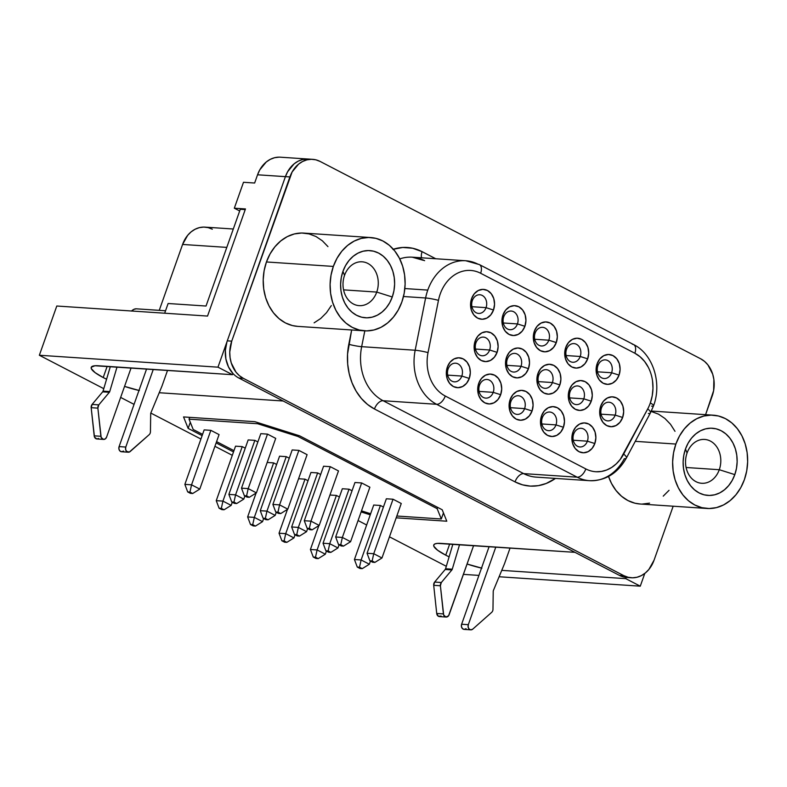 <?xml version="1.0" encoding="UTF-8"?>
<svg xmlns="http://www.w3.org/2000/svg" width="787" height="787" viewBox="0 0 787 787"><rect width="100%" height="100%" fill="white"/><g stroke="black" fill="none" stroke-linecap="round" stroke-linejoin="round"><path stroke-width="1.18" d="M297.742 326.379L292.39 325.562L285.415 322.926L279.021 318.627L273.463 312.842L268.957 305.769L265.662 297.712L263.724 288.957L263.202 279.847L264.117 270.728L266.449 261.963L333.344 266.419A46.748 37.481 -86.2 0 1 370.716 237.546A46.748 37.481 -86.2 0 1 401.872 301.962L398.232 310.048L393.411 317.141L387.607 322.965L381.026 327.303L373.933 329.979L366.594 330.904L359.295 330.028L352.31 327.392L345.926 323.093L340.368 317.299L335.852 310.235L332.567 302.169L330.619 293.413L330.097 284.304L331.022 275.194L333.344 266.419L266.449 261.963A46.748 37.481 93.8 0 0 297.604 326.369L364.499 330.835A46.748 37.481 -86.2 0 1 333.344 266.419L336.984 258.333L341.804 251.24L347.618 245.416L354.199 241.078L361.292 238.402L368.631 237.487L375.93 238.363L382.905 240.999L389.299 245.288L394.858 251.083L399.363 258.146L402.659 266.213L404.597 274.968L405.118 284.077L404.203 293.197L401.872 301.962A46.748 37.481 -86.2 0 1 364.499 330.835M376.747 292.075A21.967 17.619 93.8 0 0 367.834 263.429A21.967 17.619 93.8 0 0 344.539 275.371L342.935 271.397A33.654 26.984 -86.2 0 1 378.626 253.089A33.654 26.984 -86.2 0 1 392.28 296.984L376.747 292.075L343.565 289.862L376.747 292.075A21.967 17.619 -86.2 0 1 359.177 305.651A21.967 17.619 -86.2 0 1 344.539 275.371A21.967 17.619 -86.2 0 1 362.099 261.805A21.967 17.619 -86.2 0 1 376.747 292.075L392.28 296.984A33.654 26.984 -86.2 0 1 356.6 315.292A33.654 26.984 -86.2 0 1 342.935 271.397L344.539 275.371A21.967 17.619 93.8 0 0 353.452 304.028A21.967 17.619 93.8 0 0 376.747 292.075M675.876 444.055A46.748 37.481 -86.2 0 1 713.248 415.182A46.748 37.481 -86.2 0 1 744.404 479.598L740.764 487.684L735.943 494.777L730.129 500.601L723.548 504.939L716.455 507.615L709.117 508.53L701.817 507.654L694.842 505.018L688.448 500.729L682.89 494.934L678.384 487.871L675.089 479.804L673.151 471.049L672.629 461.939L673.544 452.82L675.876 444.055L679.515 435.968L684.336 428.876L690.14 423.052L696.721 418.714L703.824 416.038L711.153 415.113L718.452 415.989L725.437 418.625L731.821 422.924L737.38 428.718L741.895 435.782L745.181 443.848L747.129 452.604L747.65 461.713L746.735 470.823L744.404 479.598A46.748 37.481 -86.2 0 1 707.031 508.471A46.748 37.481 -86.2 0 1 675.876 444.055L635.266 441.35L675.876 444.055M687.061 453.007A21.967 17.619 93.8 0 0 695.983 481.664A21.967 17.619 93.8 0 0 719.279 469.711L734.812 474.62A33.654 26.984 -86.2 0 1 699.122 492.928A33.654 26.984 -86.2 0 1 685.467 449.033L687.061 453.007A21.967 17.619 -86.2 0 1 704.631 439.441A21.967 17.619 -86.2 0 1 719.279 469.711A21.967 17.619 -86.2 0 1 701.709 483.287A21.967 17.619 -86.2 0 1 687.061 453.007L685.467 449.033A33.654 26.984 -86.2 0 1 721.148 430.725A33.654 26.984 -86.2 0 1 734.812 474.62L719.279 469.711L686.097 467.498L719.279 469.711A21.967 17.619 93.8 0 0 710.356 441.054A21.967 17.619 93.8 0 0 687.061 453.007M98.611 438.448L96.732 438.949L94.47 436.972L91.174 407.686L92.109 404.42L102.664 391.847A1.869 1.495 93.8 0 0 103.048 391.119L109.737 391.562A1.869 1.495 -86.2 0 1 109.708 391.67L103.018 391.228L109.708 391.67A1.869 1.495 -86.2 0 1 109.354 392.29L102.664 391.847L92.109 404.42A3.738 3 93.8 0 0 91.174 407.686L94.194 435.831A3.738 3 93.8 0 0 96.919 438.969L103.609 439.412A3.738 3 -86.2 0 1 100.884 436.283L94.194 435.831L100.884 436.283L97.873 408.128L91.174 407.686L97.873 408.128A3.738 3 -86.2 0 1 98.798 404.872L92.109 404.42L98.798 404.872L109.354 392.29L102.664 391.847A1.869 1.495 93.8 0 0 103.048 391.119L109.737 391.562L117.027 366.998L109.737 391.562A1.869 1.495 93.8 0 1 109.354 392.29L98.798 404.872L97.873 408.128L101.159 437.424L103.422 439.392L105.301 438.9L106.599 437.1A3.738 3 -86.2 0 1 103.609 439.412M150.189 433.125A3.738 3 -86.2 0 1 149.136 434.719L130.219 451.492A3.738 3 -86.2 0 1 128.281 452.21A3.738 3 -86.2 0 1 125.782 447.055L153.278 369.418L125.782 447.055L119.093 446.603L125.782 447.055L125.605 449.426L126.599 451.413L129.343 452.043L149.136 434.719A3.738 3 93.8 0 0 150.189 433.125A3.738 3 93.8 0 0 150.445 431.65A3.738 3 -86.2 0 1 150.189 433.125M492.721 610.751A3.738 3 -86.2 0 1 491.668 612.355L472.751 629.128L491.668 612.355A3.738 3 -86.2 0 0 492.721 610.751A3.738 3 -86.2 0 0 492.977 609.286L493.223 591.362A1.869 1.495 -86.2 0 1 493.39 590.525L504.516 563.699L510.074 548.008L504.516 563.699L493.39 590.525A1.869 1.495 93.8 0 0 493.223 591.362L492.977 609.286A3.738 3 -86.2 0 1 492.721 610.751M446.131 617.047A3.738 3 -86.2 0 0 449.121 614.736L473.617 545.568L448.59 615.759L445.954 617.028L443.691 615.05L440.395 585.764L441.33 582.498L451.886 569.926A1.869 1.495 -86.2 0 0 452.269 569.198L459.559 544.634L452.269 569.198L445.58 568.755A1.869 1.495 -86.2 0 1 445.54 568.863A1.869 1.495 93.8 0 0 445.58 568.755L452.269 569.198A1.869 1.495 -86.2 0 1 452.23 569.306L445.54 568.863L452.23 569.306A1.869 1.495 -86.2 0 1 451.886 569.926L441.33 582.498L434.64 582.055A3.738 3 93.8 0 0 433.706 585.321L440.395 585.764L443.406 613.909L436.716 613.466A3.738 3 93.8 0 0 439.441 616.595L446.131 617.047A3.738 3 -86.2 0 1 443.406 613.909L436.716 613.466L433.706 585.321L440.395 585.764A3.738 3 -86.2 0 1 441.33 582.498L434.64 582.055L445.196 569.483L451.886 569.926L445.196 569.483A1.869 1.495 93.8 0 0 445.54 568.863A1.869 1.495 -86.2 0 1 445.196 569.483L434.64 582.055L433.706 585.321L436.716 613.466L438.339 616.251L441.143 616.083M573.674 434.07A9.346 7.496 93.8 0 0 577.461 446.268A9.346 7.496 93.8 0 0 587.377 441.182L594.834 443.534A14.963 11.992 -86.2 0 1 578.976 451.669A14.963 11.992 -86.2 0 1 572.906 432.161L573.674 434.07A9.346 7.496 -86.2 0 1 581.14 428.295A9.346 7.496 -86.2 0 1 587.377 441.182A9.346 7.496 -86.2 0 1 579.901 446.957A9.346 7.496 -86.2 0 1 573.674 434.07L572.906 432.161L575.612 427.302L579.576 424.055L584.19 422.904L588.765 424.026L592.581 427.252L595.08 432.093L595.867 437.808L594.834 443.534L592.129 448.393L588.164 451.64L583.541 452.8L578.976 451.669L575.149 448.442L572.651 443.602L571.864 437.887L572.906 432.161A14.963 11.992 -86.2 0 1 588.765 424.026A14.963 11.992 -86.2 0 1 594.834 443.534L587.377 441.182L573.261 440.238L587.377 441.182A9.346 7.496 93.8 0 0 583.58 428.984A9.346 7.496 93.8 0 0 573.674 434.07M542.282 417.799A9.346 7.496 93.8 0 0 546.08 429.987A9.346 7.496 93.8 0 0 555.986 424.901L563.443 427.262A14.963 11.992 -86.2 0 1 547.585 435.398A14.963 11.992 -86.2 0 1 541.515 415.88L542.282 417.799A9.346 7.496 -86.2 0 1 549.759 412.024A9.346 7.496 -86.2 0 1 555.986 424.901A9.346 7.496 -86.2 0 1 548.509 430.676A9.346 7.496 -86.2 0 1 542.282 417.799L541.515 415.88L544.22 411.03L548.185 407.774L552.808 406.623L557.373 407.745L561.2 410.981L563.699 415.821L564.486 421.537L563.443 427.262L560.737 432.112L556.773 435.368L552.149 436.519L547.585 435.398L543.758 432.161L541.269 427.321L540.472 421.606L541.515 415.88A14.963 11.992 -86.2 0 1 557.373 407.745A14.963 11.992 -86.2 0 1 563.443 427.262L555.986 424.901L541.869 423.957L555.986 424.901A9.346 7.496 93.8 0 0 552.199 412.713A9.346 7.496 93.8 0 0 542.282 417.799M448.118 368.965A9.346 7.496 93.8 0 0 451.915 381.154A9.346 7.496 93.8 0 0 461.821 376.068L469.278 378.429A14.963 11.992 -86.2 0 1 453.42 386.565A14.963 11.992 -86.2 0 1 447.35 367.057L448.118 368.965A9.346 7.496 -86.2 0 1 455.594 363.191A9.346 7.496 -86.2 0 1 461.821 376.068A9.346 7.496 -86.2 0 1 454.345 381.843A9.346 7.496 -86.2 0 1 448.118 368.965L447.35 367.057L450.056 362.197L454.02 358.941L458.644 357.79L463.209 358.911L467.035 362.148L469.534 366.988L470.321 372.704L469.278 378.429L466.573 383.279L462.608 386.535L457.985 387.686L453.42 386.565L449.593 383.328L447.105 378.488L446.308 372.772L447.35 367.057A14.963 11.992 -86.2 0 1 463.209 358.911A14.963 11.992 -86.2 0 1 469.278 378.429L461.821 376.068L447.705 375.124L461.821 376.068A9.346 7.496 93.8 0 0 458.034 363.879A9.346 7.496 93.8 0 0 448.118 368.965M479.509 385.237A9.346 7.496 93.8 0 0 483.297 397.435A9.346 7.496 93.8 0 0 493.213 392.349L500.67 394.7A14.963 11.992 -86.2 0 1 484.812 402.836A14.963 11.992 -86.2 0 1 478.742 383.328L479.509 385.237A9.346 7.496 -86.2 0 1 486.976 379.462A9.346 7.496 -86.2 0 1 493.213 392.349A9.346 7.496 -86.2 0 1 485.736 398.124A9.346 7.496 -86.2 0 1 479.509 385.237L478.742 383.328L481.447 378.468L485.412 375.222L490.026 374.071L494.6 375.192L498.417 378.419L500.916 383.259L501.703 388.985L500.67 394.7L497.964 399.56L494 402.816L489.376 403.967L484.812 402.836L480.985 399.609L478.486 394.769L477.699 389.053L478.742 383.328A14.963 11.992 -86.2 0 1 494.6 375.192A14.963 11.992 -86.2 0 1 500.67 394.7L493.213 392.349L479.096 391.405L493.213 392.349A9.346 7.496 93.8 0 0 489.416 380.151A9.346 7.496 93.8 0 0 479.509 385.237M475.928 342.886A9.346 7.496 93.8 0 0 479.716 355.085A9.346 7.496 93.8 0 0 489.632 349.999L497.089 352.35A14.963 11.992 -86.2 0 1 481.231 360.485A14.963 11.992 -86.2 0 1 475.161 340.978L475.928 342.886A9.346 7.496 -86.2 0 1 483.405 337.111A9.346 7.496 -86.2 0 1 489.632 349.999A9.346 7.496 -86.2 0 1 482.156 355.773A9.346 7.496 -86.2 0 1 475.928 342.886L475.161 340.978L477.866 336.118L481.831 332.871L486.455 331.721L491.019 332.842L494.846 336.069L497.335 340.909L498.132 346.634L497.089 352.35L494.384 357.209L490.419 360.466L485.795 361.617L481.231 360.485L477.404 357.259L474.905 352.419L474.118 346.703L475.161 340.978A14.963 11.992 -86.2 0 1 491.019 332.842A14.963 11.992 -86.2 0 1 497.089 352.35L489.632 349.999L475.515 349.054L489.632 349.999A9.346 7.496 93.8 0 0 485.835 337.8A9.346 7.496 93.8 0 0 475.928 342.886M507.31 359.167A9.346 7.496 93.8 0 0 511.107 371.356A9.346 7.496 93.8 0 0 521.024 366.27L528.48 368.631A14.963 11.992 -86.2 0 1 512.612 376.766A14.963 11.992 -86.2 0 1 506.543 357.259L507.31 359.167A9.346 7.496 -86.2 0 1 514.787 353.393A9.346 7.496 -86.2 0 1 521.024 366.27A9.346 7.496 -86.2 0 1 513.547 372.044A9.346 7.496 -86.2 0 1 507.31 359.167L506.543 357.259L509.258 352.399L513.222 349.153L517.836 347.992L522.411 349.123L526.228 352.35L528.726 357.19L529.513 362.905L528.48 368.631L525.765 373.491L521.801 376.737L517.187 377.888L512.612 376.766L508.796 373.54L506.297 368.7L505.51 362.984L506.543 357.259A14.963 11.992 -86.2 0 1 522.411 349.123A14.963 11.992 -86.2 0 1 528.48 368.631L521.024 366.27L506.907 365.335L521.024 366.27A9.346 7.496 93.8 0 0 517.226 354.081A9.346 7.496 93.8 0 0 507.31 359.167M601.475 408A9.346 7.496 93.8 0 0 605.272 420.189A9.346 7.496 93.8 0 0 615.188 415.103L622.645 417.464A14.963 11.992 -86.2 0 1 606.777 425.6A14.963 11.992 -86.2 0 1 600.707 406.092L601.475 408A9.346 7.496 -86.2 0 1 608.951 402.226A9.346 7.496 -86.2 0 1 615.188 415.103A9.346 7.496 -86.2 0 1 607.712 420.878A9.346 7.496 -86.2 0 1 601.475 408L600.707 406.092L603.422 401.232L607.387 397.986L612.001 396.825L616.575 397.956L620.392 401.183L622.891 406.023L623.678 411.739L622.645 417.464L619.93 422.324L615.965 425.57L611.351 426.721L606.777 425.6L602.96 422.373L600.461 417.533L599.674 411.808L600.707 406.092A14.963 11.992 -86.2 0 1 616.575 397.956A14.963 11.992 -86.2 0 1 622.645 417.464L615.188 415.103L601.071 414.169L615.188 415.103A9.346 7.496 93.8 0 0 611.391 402.914A9.346 7.496 93.8 0 0 601.475 408M570.093 391.719A9.346 7.496 93.8 0 0 573.88 403.918A9.346 7.496 93.8 0 0 583.797 398.832L591.253 401.183A14.963 11.992 -86.2 0 1 575.395 409.319A14.963 11.992 -86.2 0 1 569.326 389.811L570.093 391.719A9.346 7.496 -86.2 0 1 577.569 385.945A9.346 7.496 -86.2 0 1 583.797 398.832A9.346 7.496 -86.2 0 1 576.32 404.607A9.346 7.496 -86.2 0 1 570.093 391.719L569.326 389.811L572.031 384.951L575.995 381.705L580.619 380.554L585.184 381.675L589.01 384.902L591.499 389.742L592.296 395.458L591.253 401.183L588.548 406.043L584.584 409.289L579.96 410.45L575.395 409.319L571.569 406.092L569.07 401.252L568.283 395.536L569.326 389.811A14.963 11.992 -86.2 0 1 585.184 381.675A14.963 11.992 -86.2 0 1 591.253 401.183L583.797 398.832L569.68 397.888L583.797 398.832A9.346 7.496 93.8 0 0 579.999 386.633A9.346 7.496 93.8 0 0 570.093 391.719M472.348 300.536A9.346 7.496 93.8 0 0 476.145 312.734A9.346 7.496 93.8 0 0 486.051 307.648L493.508 309.999A14.963 11.992 -86.2 0 1 477.65 318.135A14.963 11.992 -86.2 0 1 471.58 298.627L472.348 300.536A9.346 7.496 -86.2 0 1 479.824 294.761A9.346 7.496 -86.2 0 1 486.051 307.648A9.346 7.496 -86.2 0 1 478.575 313.423A9.346 7.496 -86.2 0 1 472.348 300.536L471.58 298.627L474.286 293.767L478.25 290.521L482.874 289.37L487.438 290.492L491.265 293.718L493.764 298.558L494.551 304.284L493.508 309.999L490.803 314.859L486.838 318.115L482.215 319.266L477.65 318.135L473.823 314.908L471.334 310.068L470.537 304.353L471.58 298.627A14.963 11.992 -86.2 0 1 487.438 290.492A14.963 11.992 -86.2 0 1 493.508 309.999L486.051 307.648L471.934 306.704L486.051 307.648A9.346 7.496 93.8 0 0 482.264 295.45A9.346 7.496 93.8 0 0 472.348 300.536M503.739 316.817A9.346 7.496 93.8 0 0 507.526 329.005A9.346 7.496 93.8 0 0 517.443 323.919L524.899 326.28A14.963 11.992 -86.2 0 1 509.041 334.416A14.963 11.992 -86.2 0 1 502.972 314.908L503.739 316.817A9.346 7.496 -86.2 0 1 511.206 311.042A9.346 7.496 -86.2 0 1 517.443 323.919A9.346 7.496 -86.2 0 1 509.966 329.694A9.346 7.496 -86.2 0 1 503.739 316.817L502.972 314.908L505.677 310.048L509.642 306.802L514.255 305.641L518.83 306.773L522.647 309.999L525.145 314.839L525.932 320.555L524.899 326.28L522.194 331.14L518.23 334.386L513.606 335.537L509.041 334.416L505.215 331.189L502.716 326.349L501.929 320.634L502.972 314.908A14.963 11.992 -86.2 0 1 518.83 306.773A14.963 11.992 -86.2 0 1 524.899 326.28L517.443 323.919L503.326 322.985L517.443 323.919A9.346 7.496 93.8 0 0 513.645 311.731A9.346 7.496 93.8 0 0 503.739 316.817M597.904 365.65A9.346 7.496 93.8 0 0 601.691 377.839A9.346 7.496 93.8 0 0 611.607 372.753L619.064 375.114A14.963 11.992 -86.2 0 1 603.206 383.249A14.963 11.992 -86.2 0 1 597.136 363.742L597.904 365.65A9.346 7.496 -86.2 0 1 605.37 359.875A9.346 7.496 -86.2 0 1 611.607 372.753A9.346 7.496 -86.2 0 1 604.131 378.527A9.346 7.496 -86.2 0 1 597.904 365.65L597.136 363.742L599.842 358.882L603.806 355.635L608.42 354.475L612.994 355.606L616.811 358.833L619.31 363.673L620.097 369.388L619.064 375.114L616.359 379.973L612.394 383.22L607.771 384.371L603.206 383.249L599.379 380.023L596.88 375.183L596.093 369.457L597.136 363.742A14.963 11.992 -86.2 0 1 612.994 355.606A14.963 11.992 -86.2 0 1 619.064 375.114L611.607 372.753L597.49 371.818L611.607 372.753A9.346 7.496 93.8 0 0 607.81 360.564A9.346 7.496 93.8 0 0 597.904 365.65M566.512 349.369A9.346 7.496 93.8 0 0 570.309 361.567A9.346 7.496 93.8 0 0 580.216 356.481L587.673 358.833A14.963 11.992 -86.2 0 1 571.815 366.968A14.963 11.992 -86.2 0 1 565.745 347.46L566.512 349.369A9.346 7.496 -86.2 0 1 573.989 343.594A9.346 7.496 -86.2 0 1 580.216 356.481A9.346 7.496 -86.2 0 1 572.739 362.256A9.346 7.496 -86.2 0 1 566.512 349.369L565.745 347.46L568.45 342.601L572.415 339.354L577.038 338.203L581.603 339.325L585.43 342.552L587.928 347.392L588.715 353.117L587.673 358.833L584.967 363.692L581.003 366.939L576.379 368.1L571.815 366.968L567.988 363.742L565.499 358.902L564.702 353.186L565.745 347.46A14.963 11.992 -86.2 0 1 581.603 339.325A14.963 11.992 -86.2 0 1 587.673 358.833L580.216 356.481L566.099 355.537L580.216 356.481A9.346 7.496 93.8 0 0 576.428 344.283A9.346 7.496 93.8 0 0 566.512 349.369M510.891 401.518A9.346 7.496 93.8 0 0 514.688 413.706A9.346 7.496 93.8 0 0 524.604 408.62L532.061 410.981A14.963 11.992 -86.2 0 1 516.193 419.117A14.963 11.992 -86.2 0 1 510.124 399.609L510.891 401.518A9.346 7.496 -86.2 0 1 518.367 395.743A9.346 7.496 -86.2 0 1 524.604 408.62A9.346 7.496 -86.2 0 1 517.128 414.395A9.346 7.496 -86.2 0 1 510.891 401.518L510.124 399.609L512.829 394.749L516.803 391.503L521.417 390.342L525.982 391.473L529.808 394.7L532.307 399.54L533.094 405.256L532.061 410.981L529.346 415.841L525.382 419.087L520.768 420.238L516.193 419.117L512.376 415.89L509.878 411.05L509.091 405.335L510.124 399.609A14.963 11.992 -86.2 0 1 525.982 391.473A14.963 11.992 -86.2 0 1 532.061 410.981L524.604 408.62L510.478 407.686L524.604 408.62A9.346 7.496 93.8 0 0 520.807 396.432A9.346 7.496 93.8 0 0 510.891 401.518M535.121 333.098A9.346 7.496 93.8 0 0 538.918 345.286A9.346 7.496 93.8 0 0 548.834 340.2L556.291 342.561A14.963 11.992 -86.2 0 1 540.423 350.697A14.963 11.992 -86.2 0 1 534.353 331.179L535.121 333.098A9.346 7.496 -86.2 0 1 542.597 327.323A9.346 7.496 -86.2 0 1 548.834 340.2A9.346 7.496 -86.2 0 1 541.358 345.975A9.346 7.496 -86.2 0 1 535.121 333.098L534.353 331.179L537.068 326.33L541.033 323.073L545.647 321.922L550.211 323.044L554.038 326.28L556.537 331.12L557.324 336.836L556.291 342.561L553.576 347.411L549.611 350.668L544.998 351.819L540.423 350.697L536.606 347.46L534.107 342.62L533.32 336.905L534.353 331.179A14.963 11.992 -86.2 0 1 550.211 323.044A14.963 11.992 -86.2 0 1 556.291 342.561L548.834 340.2L534.707 339.256L548.834 340.2A9.346 7.496 93.8 0 0 545.037 328.012A9.346 7.496 93.8 0 0 535.121 333.098M538.702 375.448A9.346 7.496 93.8 0 0 542.499 387.637A9.346 7.496 93.8 0 0 552.405 382.551L559.862 384.912A14.963 11.992 -86.2 0 1 544.004 393.047A14.963 11.992 -86.2 0 1 537.934 373.53L538.702 375.448A9.346 7.496 -86.2 0 1 546.178 369.674A9.346 7.496 -86.2 0 1 552.405 382.551A9.346 7.496 -86.2 0 1 544.929 388.325A9.346 7.496 -86.2 0 1 538.702 375.448L537.934 373.53L540.639 368.68L544.604 365.424L549.228 364.273L553.792 365.394L557.619 368.631L560.118 373.471L560.905 379.186L559.862 384.912L557.157 389.762L553.192 393.018L548.578 394.169L544.004 393.047L540.177 389.811L537.688 384.971L536.901 379.255L537.934 373.53A14.963 11.992 -86.2 0 1 553.792 365.394A14.963 11.992 -86.2 0 1 559.862 384.912L552.405 382.551L538.288 381.606L552.405 382.551A9.346 7.496 93.8 0 0 548.618 370.362A9.346 7.496 93.8 0 0 538.702 375.448M596.123 471.757L601.465 471.443L606.698 469.996L611.686 467.439L616.26 463.848L620.294 459.352L647.731 408.876A38.14 30.585 93.8 0 0 650.318 402.983A9.346 1.849 19.5 0 1 653.574 405.718A9.346 1.849 -160.5 0 0 650.328 402.983A38.14 30.585 93.8 0 0 634.843 353.235A38.14 30.585 -86.2 0 1 650.328 402.983L650.318 402.983A38.14 30.585 -86.2 0 1 647.74 408.886A9.346 2.735 28 0 1 650.426 412.88A9.346 2.735 28 0 1 648.38 413.509M648.272 367.224L644.592 361.459L640.057 356.737L634.853 353.235L480.641 273.266A9.346 5.273 -62.6 0 0 479.45 264.629M464.773 260.704A47.495 38.081 93.8 0 0 427.784 290.088A47.495 38.081 93.8 0 0 425.61 297.978L415.172 350.245L361.656 346.673A47.495 38.081 93.8 0 0 383.102 400.721L436.618 404.292A9.346 5.273 -62.6 0 0 445.255 396.018A38.14 30.585 -86.2 0 1 428.03 352.615L438.467 300.359A9.346 0.905 -168.7 0 0 425.61 297.978L403.495 296.512L425.61 297.978A47.495 38.081 -86.2 0 1 427.784 290.088L404.852 288.554L427.784 290.088A47.495 38.081 -86.2 0 1 465.756 260.753A47.495 38.081 -86.2 0 1 478.142 264.255A9.346 5.273 117.4 0 1 479.381 264.589A9.346 5.273 117.4 0 1 480.65 273.266L634.853 353.235A9.346 5.273 -62.6 0 0 633.584 344.558L479.381 264.589L465.756 260.753L412.24 257.182A47.495 38.081 93.8 0 0 399.757 258.923A47.495 38.081 93.8 0 1 411.247 257.133A47.495 38.081 93.8 0 1 424.616 260.684M445.737 555.169L449.702 543.974L445.737 555.169L437.602 550.241L433.844 546.276L433.824 544.85L435.044 543.876L437.474 543.384L574.982 552.336L441.005 543.394A34.589 6.837 19.5 0 0 433.755 544.998A34.589 6.837 19.5 0 0 445.737 555.169A34.589 6.837 19.5 0 0 449.111 556.852L445.737 555.169M481.506 568.086A34.589 6.837 19.5 0 1 467.084 564.023L481.9 568.175M91.233 367.352L91.223 367.372A34.589 6.837 19.5 0 0 103.205 377.544L106.579 379.216A34.589 6.837 19.5 0 1 103.205 377.544L107.17 366.349L103.205 377.544L95.079 372.615L91.322 368.641L91.292 367.214L94.942 365.748L232.499 374.701L217.969 367.175L226.951 341.814L217.969 367.175L39.35 355.252L217.969 367.175L232.499 374.701L232.932 373.481L228.496 366.939L225.889 358.97L225.357 350.323L226.951 341.814A28.499 22.853 93.8 0 0 232.932 373.481A28.499 22.853 93.8 0 0 238.835 378.016L619.389 575.366A28.499 22.853 93.8 0 0 626.177 577.412L625.744 578.642L640.274 586.177L644.789 573.428L640.274 586.177L499.106 576.753L640.274 586.177L625.744 578.642L501.752 570.368L625.744 578.642L626.177 577.412A28.499 22.853 93.8 0 0 626.816 577.461L631.282 577.766A28.499 22.853 -86.2 0 1 623.845 575.661L628.105 577.264L632.551 577.806L637.027 577.245L641.356 575.612L645.36 572.966L648.901 569.414L654.066 560.157L673.17 506.208L654.066 560.157A28.499 22.853 -86.2 0 1 631.282 577.766M138.984 390.45A34.589 6.837 19.5 0 1 124.553 386.387L139.368 390.539M206.027 306.035L240.291 209.273L206.027 306.035L168.113 303.507L164.68 313.206L168.113 303.507L206.027 306.035M279.07 157.154L274.594 157.715L270.275 159.348L266.262 161.994L259.779 169.864L257.556 174.793L289.891 176.927A28.499 22.853 -86.2 0 1 312.675 159.328A28.499 22.853 -86.2 0 1 320.102 161.433L700.646 358.783A28.499 22.853 -86.2 0 1 712.215 395.95L705.585 414.67L713.632 390.598L713.878 379.491L712.688 374.15L707.936 364.932L704.552 361.4L700.646 358.783L320.102 161.433L315.843 159.82L311.396 159.289L306.92 159.85L302.602 161.483L298.588 164.129L292.105 171.999L231.732 341.145L229.755 352.045L230.079 357.603L231.26 362.935L236.011 372.162L239.405 375.694L243.301 378.311L623.845 575.661L619.389 575.366A28.499 22.853 93.8 0 0 626.177 577.412M651.174 411.434L658.532 414.169L664.926 418.468L670.485 424.252L675 431.315M669.048 490.311L663.234 496.135M649.56 503.149L642.222 504.073M640.264 504.014L634.922 503.198L627.947 500.562L621.553 496.263L615.995 490.468L611.479 483.405L608.558 476.469A46.748 37.481 93.8 0 0 640.126 504.005L707.031 508.471M555.455 478.417L546.168 483.484L538.357 485.648L530.408 486.11L522.548 484.841L515.032 481.88L374.464 408.984L367.509 404.439L361.331 398.429L356.118 391.149L352.035 382.807L349.192 373.668L347.677 364.007L347.549 354.12L351.661 329.979L348.798 344.303A9.346 0.905 -168.7 0 0 361.656 346.673L364.814 330.855L361.656 346.673A9.346 0.905 11.3 0 1 348.798 344.303A56.841 45.577 -86.2 0 0 374.464 408.984A9.346 5.273 117.4 0 1 383.102 400.721L436.618 404.292A47.495 38.081 -86.2 0 1 415.172 350.245L361.656 346.673A47.495 38.081 93.8 0 0 383.102 400.721A9.346 5.273 -62.6 0 0 374.464 408.984L515.032 481.88A9.346 5.273 117.4 0 1 523.67 473.617L383.102 400.721L523.67 473.617A47.495 38.081 93.8 0 0 536.045 477.119L589.561 480.69A47.495 38.081 -86.2 0 1 577.186 477.188L523.67 473.617A9.346 5.273 -62.6 0 0 515.032 481.88A56.841 45.577 -86.2 0 0 555.455 478.417M392.89 249.371L402.747 247.462L412.644 248.239L422.107 251.673L435.752 258.756L422.107 251.673A9.346 5.273 -62.6 0 0 421.547 257.802A9.346 5.273 117.4 0 1 422.107 251.673A56.841 45.577 -86.2 0 0 393.313 249.233M370.716 237.546L303.821 233.09A46.748 37.481 93.8 0 0 266.449 261.963L270.089 253.876L274.909 246.784L280.713 240.96L287.294 236.621L294.387 233.936L301.726 233.021L309.025 233.896L316.01 236.533L322.395 240.832L327.953 246.626M331.337 305.582L326.516 312.675L320.702 318.509L314.121 322.837M207.532 316.069L56.792 306.015L39.35 355.252L103.776 388.67L39.35 355.252L56.792 306.015L207.532 316.069L245.465 208.939L207.532 316.069M632.335 344.224A9.346 5.273 117.4 0 1 633.653 344.598A9.346 5.273 117.4 0 1 634.853 353.235A38.14 30.585 -86.2 0 1 650.328 402.983L652.216 395.822L652.974 388.385L652.541 380.957M159.249 310.344L182.584 244.452L226.784 247.393L182.584 244.452L159.249 310.344M239.681 210.975L234.319 208.201L245.465 208.939L234.319 208.201L243.498 182.279L234.319 208.201L239.681 210.975M245.229 209.608L240.291 209.273L245.229 209.608M308.219 159.053L280.349 157.193A28.499 22.853 93.8 0 0 257.556 174.793L254.644 183.027L243.498 182.279L254.644 183.027L257.556 174.793L285.415 176.652L227.276 340.85A28.499 22.853 93.8 0 0 226.951 341.814A28.499 22.853 93.8 0 1 227.276 340.85L285.425 176.632L289.891 176.927L231.732 341.145L227.276 340.85L231.732 341.145A28.499 22.853 -86.2 0 0 243.301 378.311L623.845 575.661L619.389 575.366L238.835 378.016L243.301 378.311L238.835 378.016A28.499 22.853 93.8 0 1 232.932 373.481L232.499 374.701L98.473 365.768A34.589 6.837 19.5 0 0 91.223 367.372M478.919 575.405L463.415 574.372L478.919 575.405M283.172 401.006L159.22 392.733L283.172 401.006M120.647 397.415L134.056 404.37L120.647 397.415M150.809 413.057L200.921 439.038L150.809 413.057M214.93 446.308L232.303 455.319L214.93 446.308M358.075 520.541L366.653 524.998L358.075 520.541M389.467 536.823L446.308 566.296L389.467 536.823M299.64 435.831L442.196 509.75L446.8 521.21L396.186 517.826L446.8 521.21L442.196 509.75L299.64 435.831L254.899 421.694L299.64 435.831M370.264 514.816L361.125 511.924L370.264 514.816M233.513 451.915L216.13 442.904L233.513 451.915M202.121 435.634L188.142 428.394L183.548 416.933L254.899 421.694L183.548 416.933L188.142 428.394L202.121 435.634M233.296 229.007L205.014 227.128A28.047 22.489 93.8 0 0 182.584 244.452L187.66 235.343L191.143 231.84L195.097 229.243L199.347 227.64L203.754 227.089L208.132 227.61L212.323 229.194M190.306 422.294L188.142 428.394L190.306 422.294M361.499 510.861L370.638 513.754L361.499 510.861M441.3 518.987L443.455 512.888L441.3 518.987L437.149 508.648L437.602 507.369L437.149 508.648L297.998 436.49L298.381 435.427L297.998 436.49L257.624 423.731L258.008 422.668L257.624 423.731L189.037 419.156L189.687 417.346L189.037 419.156L193.199 429.495L202.574 434.355L193.199 429.495L189.037 419.156L257.624 423.731L297.998 436.49L437.149 508.648L441.3 518.987L396.825 516.016L441.3 518.987M216.582 441.625L233.965 450.636L216.582 441.625M393.038 499.224L401.262 503.493L393.038 499.224L373.746 553.714L381.97 557.983L401.262 503.493L381.97 557.983L374.878 562.4L372.133 560.974L369.91 560.826L372.644 562.243L374.878 562.4L372.133 560.974L373.746 553.714L367.057 553.271L386.348 498.781L393.038 499.224L373.746 553.714L381.97 557.983L374.878 562.4L372.644 562.243L369.91 560.826L372.133 560.974L373.746 553.714L367.057 553.271L369.91 560.826L367.057 553.271L386.348 498.781L393.038 499.224M361.656 482.952L369.88 487.212L361.656 482.952L342.355 537.442L350.579 541.702L369.88 487.212L350.579 541.702L343.486 546.119L340.751 544.693L338.518 544.545L341.263 545.971L343.486 546.119L340.751 544.693L342.355 537.442L335.665 536.99L354.967 482.5L361.656 482.952L342.355 537.442L350.579 541.702L343.486 546.119L341.263 545.971L338.518 544.545L340.751 544.693L342.355 537.442L335.665 536.99L338.518 544.545L335.665 536.99L354.967 482.5L361.656 482.952M267.491 434.119L275.716 438.379L267.491 434.119L248.19 488.609L256.414 492.869L275.716 438.379L256.414 492.869L249.322 497.286L246.587 495.859L244.354 495.712L247.098 497.138L249.322 497.286L246.587 495.859L248.19 488.609L241.501 488.156L260.802 433.667L267.491 434.119L248.19 488.609L256.414 492.869L249.322 497.286L247.098 497.138L244.354 495.712L246.587 495.859L248.19 488.609L241.501 488.156L244.354 495.712L241.501 488.156L260.802 433.667L267.491 434.119M298.873 450.39L307.097 454.66L298.873 450.39L279.582 504.88L287.806 509.15L307.097 454.66L287.806 509.15L280.713 513.567L277.968 512.14L275.745 511.993L278.48 513.409L280.713 513.567L277.968 512.14L279.582 504.88L272.892 504.437L292.184 449.948L298.873 450.39L279.582 504.88L287.806 509.15L280.713 513.567L278.48 513.409L275.745 511.993L277.968 512.14L279.582 504.88L272.892 504.437L275.745 511.993L272.892 504.437L292.184 449.948L298.873 450.39M210.847 430.341L219.071 434.601L210.847 430.341L191.556 484.822L199.78 489.091L219.071 434.601L199.78 489.091L192.687 493.508L189.942 492.082L187.709 491.934L190.454 493.36L192.687 493.508L189.942 492.082L191.556 484.822L184.866 484.379L204.158 429.889L210.847 430.341L191.556 484.822L199.78 489.091L192.687 493.508L190.454 493.36L187.709 491.934L189.942 492.082L191.556 484.822L184.866 484.379L187.709 491.934L184.866 484.379L204.158 429.889L210.847 430.341M242.239 446.613L245.249 448.177L242.239 446.613L222.937 501.103L231.162 505.372L232.273 502.244L231.162 505.372L224.069 509.779L221.334 508.363L219.101 508.215L221.845 509.632L224.069 509.779L221.334 508.363L222.937 501.103L216.248 500.66L235.549 446.17L242.239 446.613L222.937 501.103L231.162 505.372L224.069 509.779L221.845 509.632L219.101 508.215L221.334 508.363L222.937 501.103L216.248 500.66L219.101 508.215L216.248 500.66L235.549 446.17L242.239 446.613M336.403 495.446L339.413 497.01L336.403 495.446L317.102 549.936L325.326 554.205L326.438 551.077L325.326 554.205L318.233 558.613L315.498 557.196L313.265 557.048L316.01 558.465L318.233 558.613L315.498 557.196L317.102 549.936L310.412 549.493L318.863 525.627L310.412 549.493L313.265 557.048L315.498 557.196L317.102 549.936L325.326 554.205L318.233 558.613L316.01 558.465L313.265 557.048L310.412 549.493L317.102 549.936L336.403 495.446L329.96 495.013L336.403 495.446M305.012 479.165L308.022 480.729L305.012 479.165L285.72 533.655L293.945 537.924L295.046 534.796L293.945 537.924L286.852 542.341L284.107 540.915L281.874 540.767L284.619 542.194L286.852 542.341L284.107 540.915L285.72 533.655L279.031 533.212L287.471 509.356L279.031 533.212L281.874 540.767L284.107 540.915L285.72 533.655L293.945 537.924L286.852 542.341L284.619 542.194L281.874 540.767L279.031 533.212L285.72 533.655L305.012 479.165L298.568 478.742L305.012 479.165M254.86 440.366L257.87 441.93L254.86 440.366L235.569 494.856L243.793 499.115L244.895 495.997L243.793 499.115L236.7 503.532L233.955 502.116L231.732 501.968L234.467 503.385L236.7 503.532L233.955 502.116L235.569 494.856L228.879 494.403L248.171 439.923L254.86 440.366L235.569 494.856L243.793 499.115L236.7 503.532L234.467 503.385L231.732 501.968L233.955 502.116L235.569 494.856L228.879 494.403L231.732 501.968L228.879 494.403L248.171 439.923L254.86 440.366M286.252 456.647L289.262 458.201L286.252 456.647L266.95 511.127L275.175 515.396L276.286 512.268L275.175 515.396L268.092 519.813L265.347 518.387L263.114 518.239L265.858 519.666L268.092 519.813L265.347 518.387L266.95 511.127L260.261 510.684L279.562 456.194L286.252 456.647L266.95 511.127L275.175 515.396L268.092 519.813L265.858 519.666L263.114 518.239L265.347 518.387L266.95 511.127L260.261 510.684L263.114 518.239L260.261 510.684L279.562 456.194L286.252 456.647M380.416 505.48L383.426 507.035L380.416 505.48L361.115 559.96L369.339 564.23L370.451 561.101L369.339 564.23L362.256 568.647L359.511 567.22L357.278 567.073L360.023 568.499L362.256 568.647L359.511 567.22L361.115 559.96L354.425 559.518L373.727 505.028L380.416 505.48L361.115 559.96L369.339 564.23L362.256 568.647L360.023 568.499L357.278 567.073L359.511 567.22L361.115 559.96L354.425 559.518L357.278 567.073L354.425 559.518L373.727 505.028L380.416 505.48M349.025 489.199L352.035 490.763L349.025 489.199L329.733 543.689L337.957 547.949L339.059 544.83L337.957 547.949L330.865 552.366L328.12 550.949L325.897 550.802L328.632 552.218L330.865 552.366L328.12 550.949L329.733 543.689L323.044 543.237L342.335 488.747L349.025 489.199L329.733 543.689L337.957 547.949L330.865 552.366L328.632 552.218L325.897 550.802L328.12 550.949L329.733 543.689L323.044 543.237L325.897 550.802L323.044 543.237L342.335 488.747L349.025 489.199M317.643 472.918L320.653 474.482L317.643 472.918L298.342 527.408L306.566 531.678L307.678 528.549L306.566 531.678L299.473 536.085L296.738 534.668L294.505 534.521L297.25 535.937L299.473 536.085L296.738 534.668L298.342 527.408L291.652 526.965L310.944 472.475L317.643 472.918L298.342 527.408L291.652 526.965L294.505 534.521L296.738 534.668L298.342 527.408L306.566 531.678L299.473 536.085L297.25 535.937L294.505 534.521L291.652 526.965L310.944 472.475L317.643 472.918M273.62 462.894L276.64 464.458L273.62 462.894L254.329 517.384L262.553 521.643L263.655 518.525L262.553 521.643L255.46 526.06L252.716 524.644L250.492 524.486L253.227 525.913L255.46 526.06L252.716 524.644L254.329 517.384L247.639 516.931L256.09 493.075L247.639 516.931L250.492 524.486L252.716 524.644L254.329 517.384L247.639 516.931L250.492 524.486L253.227 525.913L255.46 526.06L262.553 521.643L254.329 517.384L273.62 462.894L267.187 462.461L273.62 462.894M330.265 466.671L338.489 470.931L330.265 466.671L310.973 521.161L319.197 525.421L338.489 470.931L319.197 525.421L312.105 529.838L309.36 528.421L307.127 528.274L309.871 529.69L312.105 529.838L309.36 528.421L310.973 521.161L304.284 520.719L323.575 466.229L330.265 466.671L310.973 521.161L304.284 520.719L307.127 528.274L309.36 528.421L310.973 521.161L319.197 525.421L312.105 529.838L309.871 529.69L307.127 528.274L304.284 520.719L323.575 466.229L330.265 466.671M308.307 159.043L302.464 159.554L298.135 161.187L294.131 163.824L287.648 171.704L285.425 176.632A28.499 22.853 93.8 0 1 308.209 159.033L312.675 159.328M633.584 344.558C653.102 354.042 662.123 383.171 653.574 405.728L650.416 412.909A9.346 2.735 -152 0 0 647.74 408.886L623.668 454.069A9.346 2.735 28 0 1 626.344 458.093A9.346 2.735 -152 0 0 623.668 454.069A38.14 30.585 -86.2 0 1 585.823 468.924L445.255 396.018A9.346 5.273 117.4 0 1 436.618 404.292L577.186 477.188A9.346 5.273 -62.6 0 0 585.823 468.924L445.255 396.018A38.14 30.585 -86.2 0 1 428.03 352.615L438.467 300.359A9.346 0.905 11.3 0 0 425.61 297.978L415.172 350.245A9.346 0.905 11.3 0 1 428.03 352.615A9.346 0.905 -168.7 0 0 415.172 350.245A47.495 38.081 93.8 0 0 436.618 404.292L577.186 477.188L523.67 473.617A47.495 38.081 93.8 0 0 536.459 477.138M624.317 458.703A47.495 38.081 -86.2 0 1 589.561 480.69C605.429 480.936 617.697 473.4 626.344 458.093A9.346 2.735 28 0 1 624.317 458.703M595.759 471.728A38.14 30.585 93.8 0 0 623.658 454.069L647.731 408.876A38.14 30.585 93.8 0 0 650.318 402.983L650.328 402.983A38.14 30.585 -86.2 0 1 647.74 408.886L623.658 454.069A38.14 30.585 -86.2 0 1 595.759 471.728A38.14 30.585 -86.2 0 1 585.823 468.924A9.346 5.273 117.4 0 1 577.186 477.188A47.495 38.081 93.8 0 0 589.984 480.709M470.715 270.453A38.14 30.585 -86.2 0 0 438.467 300.359A38.14 30.585 -86.2 0 1 480.65 273.266A38.14 30.585 93.8 0 0 470.705 270.453A38.14 30.585 -86.2 0 1 480.65 273.266L634.853 353.235L480.641 273.266M653.574 405.718A9.346 1.849 19.5 0 1 651.606 406.161M470.803 629.836A3.738 3 -86.2 0 0 472.751 629.128L470.911 629.846L469.131 629.049L468.127 627.062L468.314 624.681L495.81 547.054L468.314 624.681L461.625 624.239L489.12 546.611L461.625 624.239A3.738 3 93.8 0 0 464.114 629.393L470.803 629.836A3.738 3 -86.2 0 1 468.314 624.681L461.625 624.239L461.438 626.609L462.441 628.597L464.222 629.393L466.061 628.685M445.58 568.755L452.869 544.191L445.58 568.755M123.529 451.049L121.69 451.768L119.909 450.971L118.916 448.983L119.093 446.603L146.589 368.975L119.093 446.603A3.738 3 93.8 0 0 121.591 451.758L128.281 452.21M131.085 367.942L106.599 437.1L131.085 367.942M131.537 310.993A9.346 5.273 117.4 0 1 136.279 308.819L165.545 310.767L136.279 308.819L133.918 309.33L131.449 311.081M167.542 370.372L161.984 386.063L150.868 412.89L161.984 386.063L167.542 370.372M150.691 413.736A1.869 1.495 -86.2 0 1 150.868 412.89A1.869 1.495 -86.2 0 0 150.691 413.736L150.445 431.65L150.691 413.736M110.337 366.555L103.048 391.119L110.337 366.555M685.467 449.033L683.795 455.348L683.126 461.91L683.51 468.462L684.906 474.768L687.277 480.572L690.524 485.668L694.528 489.829L699.122 492.928L704.149 494.826L709.402 495.456L714.685 494.797L719.8 492.869L724.532 489.74L728.713 485.549L732.185 480.444L734.812 474.62L736.484 468.304L737.144 461.743L736.77 455.181L735.373 448.875L733.002 443.071L729.756 437.985L725.752 433.814L721.148 430.725L716.131 428.826L710.868 428.197L705.585 428.856L700.479 430.784L695.747 433.912L691.557 438.103L688.094 443.209L685.467 449.033M342.935 271.397L341.263 277.713L340.604 284.274L340.978 290.836L342.375 297.142L344.745 302.946L347.992 308.032L351.996 312.203L356.6 315.292L361.617 317.191L366.88 317.82L372.162 317.161L377.268 315.233L382 312.114L386.191 307.914L389.663 302.808L392.28 296.984L393.953 290.678L394.621 284.107L394.238 277.555L392.841 271.249L390.47 265.445L387.224 260.359L383.23 256.188L378.626 253.089L373.599 251.191L368.346 250.561L363.063 251.22L357.947 253.148L353.215 256.277L349.035 260.467L345.562 265.573L342.935 271.397M713.111 415.172L651.351 411.05M423.376 260.34L412.24 257.182M650.416 412.909L626.344 458.093"/></g></svg>
